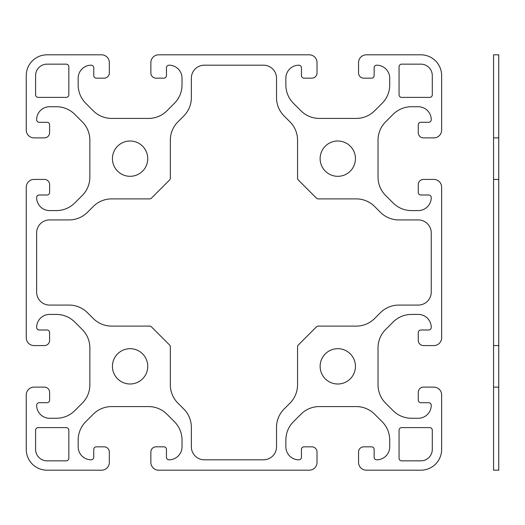 <?xml version="1.0" encoding="UTF-8"?>
<svg xmlns="http://www.w3.org/2000/svg" width="525" height="525" viewBox="0 0 525 525"><rect width="100%" height="100%" fill="white"/><g stroke="black" fill="none" stroke-linecap="round" stroke-linejoin="round"><path stroke-width="0.79" d="M493.559 470.19L498.75 470.19L498.75 54.81L493.559 54.81L493.559 470.19M493.559 387.115L498.75 387.115M498.75 345.575L493.559 345.575M493.559 137.885L498.75 137.885M498.75 179.425L493.559 179.425M420.866 460.845A11.425 11.425 0 0 0 432.292 449.426L432.292 430.211A2.599 2.599 0 0 0 429.693 427.613L401.651 427.613A2.599 2.599 0 0 0 399.059 430.211L399.059 458.253A2.599 2.599 0 0 0 401.651 460.845L420.866 460.845M355.445 366.345A17.653 17.653 0 0 0 328.958 351.054A17.653 17.653 0 0 0 328.958 381.636A17.653 17.653 0 0 0 355.445 366.345M147.748 366.345A17.653 17.653 0 0 0 121.268 351.054A17.653 17.653 0 0 0 121.268 381.636A17.653 17.653 0 0 0 147.748 366.345M130.095 198.896L139.932 198.896M147.748 158.655A17.653 17.653 0 0 0 121.268 143.364A17.653 17.653 0 0 0 121.268 173.946A17.653 17.653 0 0 0 147.748 158.655M355.445 158.655A17.653 17.653 0 0 0 328.958 143.364A17.653 17.653 0 0 0 328.958 173.946A17.653 17.653 0 0 0 355.445 158.655M35.595 449.426A11.425 11.425 0 0 0 47.02 460.845L66.229 460.845A2.599 2.599 0 0 0 68.828 458.253L68.828 430.211A2.599 2.599 0 0 0 66.229 427.613L38.194 427.613A2.599 2.599 0 0 0 35.595 430.211L35.595 449.426M433.847 345.575A7.79 7.79 0 0 0 441.637 337.792L441.637 187.208A7.79 7.79 0 0 0 433.847 179.425L423.458 179.425A5.191 5.191 0 0 0 418.267 184.616L418.267 192.406A2.599 2.599 0 0 0 420.866 194.998L428.656 194.998A2.599 2.599 0 0 1 431.248 197.597A12.981 12.981 0 0 1 418.267 210.577L411.482 210.577A25.961 25.961 0 0 1 393.12 202.972L385.632 195.484A25.961 25.961 0 0 1 378.026 177.128L378.026 140.182A25.961 25.961 0 0 1 385.632 121.826L393.12 114.332A25.961 25.961 0 0 1 411.482 106.732L418.267 106.732A12.981 12.981 0 0 1 431.248 119.713A2.599 2.599 0 0 1 428.656 122.305L420.866 122.305A2.599 2.599 0 0 0 418.267 124.904L418.267 132.694A5.191 5.191 0 0 0 423.458 137.885L433.847 137.885A7.79 7.79 0 0 0 441.637 130.095L441.637 75.574A20.77 20.77 0 0 0 420.866 54.81L366.345 54.81A7.79 7.79 0 0 0 358.555 62.593L358.555 72.982A5.191 5.191 0 0 0 363.753 78.172L371.536 78.172A2.599 2.599 0 0 0 374.135 75.574L374.135 67.791A2.599 2.599 0 0 1 376.733 65.192A12.981 12.981 0 0 1 389.714 78.172L389.714 84.965A25.961 25.961 0 0 1 382.108 103.32L374.62 110.808A25.961 25.961 0 0 1 356.258 118.414L319.318 118.414A25.961 25.961 0 0 1 300.956 110.808L293.468 103.32A25.961 25.961 0 0 1 285.863 84.965L285.863 78.172A12.981 12.981 0 0 1 298.843 65.192A2.599 2.599 0 0 1 301.442 67.791L301.442 75.574A2.599 2.599 0 0 0 304.041 78.172L311.824 78.172A5.191 5.191 0 0 0 317.021 72.982L317.021 62.593A7.79 7.79 0 0 0 309.232 54.81L158.655 54.81A7.79 7.79 0 0 0 150.865 62.593L150.865 72.982A5.191 5.191 0 0 0 156.056 78.172L163.846 78.172A2.599 2.599 0 0 0 166.445 75.574L166.445 67.791A2.599 2.599 0 0 1 169.037 65.192A12.981 12.981 0 0 1 182.018 78.172L182.018 84.965A25.961 25.961 0 0 1 174.418 103.32L166.924 110.808A25.961 25.961 0 0 1 148.568 118.414L111.622 118.414A25.961 25.961 0 0 1 93.266 110.808L85.778 103.32A25.961 25.961 0 0 1 78.172 84.965L78.172 78.172A12.981 12.981 0 0 1 91.153 65.192A2.599 2.599 0 0 1 93.752 67.791L93.752 75.574A2.599 2.599 0 0 0 96.344 78.172L104.134 78.172A5.191 5.191 0 0 0 109.325 72.982L109.325 62.593A7.79 7.79 0 0 0 101.542 54.81L47.02 54.81A20.77 20.77 0 0 0 26.25 75.574L26.25 130.095A7.79 7.79 0 0 0 34.04 137.885L44.422 137.885A5.191 5.191 0 0 0 49.612 132.694L49.612 124.904A2.599 2.599 0 0 0 47.02 122.305L39.231 122.305A2.599 2.599 0 0 1 36.632 119.713A12.981 12.981 0 0 1 49.612 106.732L56.405 106.732A25.961 25.961 0 0 1 74.76 114.332L82.254 121.826A25.961 25.961 0 0 1 89.854 140.182L89.854 177.128A25.961 25.961 0 0 1 82.254 195.484L74.76 202.972A25.961 25.961 0 0 1 56.405 210.577L49.612 210.577A12.981 12.981 0 0 1 36.632 197.597A2.599 2.599 0 0 1 39.231 194.998L47.02 194.998A2.599 2.599 0 0 0 49.612 192.406L49.612 184.616A5.191 5.191 0 0 0 44.422 179.425L34.04 179.425A7.79 7.79 0 0 0 26.25 187.208L26.25 337.792A7.79 7.79 0 0 0 34.04 345.575L44.422 345.575A5.191 5.191 0 0 0 49.612 340.384L49.612 332.594A2.599 2.599 0 0 0 47.02 330.002L39.231 330.002A2.599 2.599 0 0 1 36.632 327.403A12.981 12.981 0 0 1 49.612 314.423L56.405 314.423A25.961 25.961 0 0 1 74.76 322.028L82.254 329.516A25.961 25.961 0 0 1 89.854 347.872L89.854 384.818A25.961 25.961 0 0 1 82.254 403.174L74.76 410.668A25.961 25.961 0 0 1 56.405 418.267L49.612 418.267A12.981 12.981 0 0 1 36.632 405.287A2.599 2.599 0 0 1 39.231 402.695L47.02 402.695A2.599 2.599 0 0 0 49.612 400.096L49.612 392.306A5.191 5.191 0 0 0 44.422 387.115L34.04 387.115A7.79 7.79 0 0 0 26.25 394.905L26.25 449.426A20.77 20.77 0 0 0 47.02 470.19L101.542 470.19A7.79 7.79 0 0 0 109.325 462.407L109.325 452.018A5.191 5.191 0 0 0 104.134 446.827L96.344 446.827A2.599 2.599 0 0 0 93.752 449.426L93.752 457.209A2.599 2.599 0 0 1 91.153 459.808A12.981 12.981 0 0 1 78.172 446.827L78.172 440.035A25.961 25.961 0 0 1 85.778 421.68L93.266 414.192A25.961 25.961 0 0 1 111.622 406.586L148.568 406.586A25.961 25.961 0 0 1 166.924 414.192L174.418 421.68A25.961 25.961 0 0 1 182.018 440.035L182.018 446.827A12.981 12.981 0 0 1 169.037 459.808A2.599 2.599 0 0 1 166.445 457.209L166.445 449.426A2.599 2.599 0 0 0 163.846 446.827L156.056 446.827A5.191 5.191 0 0 0 150.865 452.018L150.865 462.407A7.79 7.79 0 0 0 158.655 470.19L309.232 470.19A7.79 7.79 0 0 0 317.021 462.407L317.021 452.018A5.191 5.191 0 0 0 311.824 446.827L304.041 446.827A2.599 2.599 0 0 0 301.442 449.426L301.442 457.209A2.599 2.599 0 0 1 298.843 459.808A12.981 12.981 0 0 1 285.863 446.827L285.863 440.035A25.961 25.961 0 0 1 293.468 421.68L300.956 414.192A25.961 25.961 0 0 1 319.318 406.586L356.258 406.586A25.961 25.961 0 0 1 374.62 414.192L382.108 421.68A25.961 25.961 0 0 1 389.714 440.035L389.714 446.827A12.981 12.981 0 0 1 376.733 459.808A2.599 2.599 0 0 1 374.135 457.209L374.135 449.426A2.599 2.599 0 0 0 371.536 446.827L363.753 446.827A5.191 5.191 0 0 0 358.555 452.018L358.555 462.407A7.79 7.79 0 0 0 366.345 470.19L420.866 470.19A20.77 20.77 0 0 0 441.637 449.426L441.637 394.905A7.79 7.79 0 0 0 433.847 387.115L423.458 387.115A5.191 5.191 0 0 0 418.267 392.306L418.267 400.096A2.599 2.599 0 0 0 420.866 402.695L428.656 402.695A2.599 2.599 0 0 1 431.248 405.287A12.981 12.981 0 0 1 418.267 418.267L411.482 418.267A25.961 25.961 0 0 1 393.12 410.668L385.632 403.174A25.961 25.961 0 0 1 378.026 384.818L378.026 347.872A25.961 25.961 0 0 1 385.632 329.516L393.12 322.028A25.961 25.961 0 0 1 411.482 314.423L418.267 314.423A12.981 12.981 0 0 1 431.248 327.403A2.599 2.599 0 0 1 428.656 330.002L420.866 330.002A2.599 2.599 0 0 0 418.267 332.594L418.267 340.384A5.191 5.191 0 0 0 423.458 345.575L433.847 345.575M47.02 64.155A11.425 11.425 0 0 0 35.595 75.574L35.595 94.789A2.599 2.599 0 0 0 38.194 97.388L66.229 97.388A2.599 2.599 0 0 0 68.828 94.789L68.828 66.747A2.599 2.599 0 0 0 66.229 64.155L47.02 64.155M432.292 75.574A11.425 11.425 0 0 0 420.866 64.155L401.651 64.155A2.599 2.599 0 0 0 399.059 66.747L399.059 94.789A2.599 2.599 0 0 0 401.651 97.388L429.693 97.388A2.599 2.599 0 0 0 432.292 94.789L432.292 75.574M204.343 459.808L263.537 459.808A12.981 12.981 0 0 0 276.517 446.827L276.517 427.357A25.961 25.961 0 0 1 284.123 408.995L289.944 403.174A25.961 25.961 0 0 0 297.55 384.818L297.55 346.828A2.599 2.599 0 0 1 298.312 344.997L316.437 326.865A2.599 2.599 0 0 1 318.275 326.104L356.258 326.104A25.961 25.961 0 0 0 374.62 318.504L380.441 312.683A25.961 25.961 0 0 1 398.797 305.077L418.267 305.077A12.981 12.981 0 0 0 431.248 292.097L431.248 232.903A12.981 12.981 0 0 0 418.267 219.923L398.797 219.923A25.961 25.961 0 0 1 380.441 212.317L374.62 206.496A25.961 25.961 0 0 0 356.258 198.896L318.275 198.896A2.599 2.599 0 0 1 316.437 198.135L298.312 180.003A2.599 2.599 0 0 1 297.55 178.172L297.55 140.182A25.961 25.961 0 0 0 289.944 121.826L284.123 116.005A25.961 25.961 0 0 1 276.517 97.643L276.517 78.172A12.981 12.981 0 0 0 263.537 65.192L204.343 65.192A12.981 12.981 0 0 0 191.363 78.172L191.363 97.643A25.961 25.961 0 0 1 183.763 116.005L177.942 121.826A25.961 25.961 0 0 0 170.336 140.182L170.336 178.172A2.599 2.599 0 0 1 169.575 180.003L151.449 198.135A2.599 2.599 0 0 1 149.612 198.896L111.622 198.896A25.961 25.961 0 0 0 93.266 206.496L87.445 212.317A25.961 25.961 0 0 1 69.09 219.923L49.612 219.923A12.981 12.981 0 0 0 36.632 232.903L36.632 292.097A12.981 12.981 0 0 0 49.612 305.077L69.09 305.077A25.961 25.961 0 0 1 87.445 312.683L93.266 318.504A25.961 25.961 0 0 0 111.622 326.104L149.612 326.104A2.599 2.599 0 0 1 151.449 326.865L169.575 344.997A2.599 2.599 0 0 1 170.336 346.828L170.336 384.818A25.961 25.961 0 0 0 177.942 403.174L183.763 408.995A25.961 25.961 0 0 1 191.363 427.357L191.363 446.827A12.981 12.981 0 0 0 204.343 459.808"/></g></svg>
